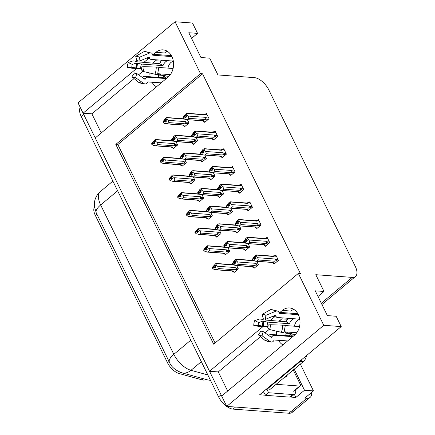 <?xml version="1.0" encoding="UTF-8"?>
<svg xmlns="http://www.w3.org/2000/svg" width="435" height="435" viewBox="0 0 435 435"><rect width="100%" height="100%" fill="white"/><g stroke="black" fill="none" stroke-linecap="round" stroke-linejoin="round"><path stroke-width="0.65" d="M158.797 77.425A14.91 11.582 94.2 0 1 158.552 73.771M150.135 76.783A14.91 11.582 94.2 0 1 149.89 73.031M153.115 63.216A14.91 11.582 94.2 0 1 155.415 60.737L152.5 63.173M285.235 335.51A14.91 11.582 94.2 0 1 284.985 331.856M278.933 321.258L281.847 318.822A14.91 11.582 -85.8 0 0 279.553 321.302M276.328 331.117A14.91 11.582 -85.8 0 0 276.573 334.868M206.038 379.472A12.582 6.329 -129.9 0 1 203.357 380.076A12.582 6.329 -129.9 0 1 201.905 379.815L179.079 373.518A12.582 6.329 -129.9 0 1 167.502 362.736L95.308 215.368A12.582 6.329 -129.9 0 1 94.471 207.071M311.58 392.468A13.98 7.031 -129.9 0 1 310.139 397.378L294.685 410.292A13.98 7.031 -129.9 0 1 291.412 411.184L226.738 406.399L221.671 396.057L294.484 335.211A14.91 11.582 -85.8 0 0 299.715 318.909A14.91 11.582 -85.8 0 0 289.509 307.947A14.91 11.582 -85.8 0 0 282.342 310.427L279.982 312.395M293.761 309.35A14.91 11.582 -85.8 0 0 291.004 311.068L282.342 310.427M101.241 132.952L91.872 113.834L83.09 113.187L78.028 102.845L175.066 21.75L200.492 73.645L115.813 144.409L213.672 344.172L298.356 273.408L323.776 325.304L341.219 326.593L259.63 394.773L265.464 395.208M260.522 336.641L218.31 371.92L227.674 391.043M218.31 371.92L209.529 371.272L95.232 137.971L168.046 77.126A14.91 11.582 -85.8 0 0 173.282 60.824A14.91 11.582 -85.8 0 0 163.076 49.862A14.91 11.582 -85.8 0 0 155.904 52.336L153.55 54.304M294.321 394.306L295.865 397.454L290.466 397.057M294.218 369.206L304.516 390.228L295.865 397.454M304.516 390.228L313.472 390.886L300.34 364.09M310.139 397.378A13.98 7.031 -129.9 0 1 306.865 398.27L304.815 398.117L313.472 390.886M323.776 325.304L226.738 406.399M191.574 38.4L197.577 33.381L192.509 23.039L175.066 21.75M148.368 58.633L143.719 62.52M136.726 68.366L83.09 113.187M274.806 316.724L270.151 320.611M263.164 326.451L209.529 371.272M318.007 296.485L324.01 291.466L315.794 274.697L352.203 277.394A13.98 7.031 50.1 0 0 355.477 276.502A13.98 7.031 50.1 0 0 355.292 266.421L268.814 89.898A13.98 7.031 50.1 0 0 254.339 77.631L217.935 74.934L209.719 58.165L200.937 57.518L188.795 32.734L197.577 33.381M170.993 55.598L171.265 55.365M341.219 326.593L336.152 316.256L327.376 315.603L315.234 290.819L324.01 291.466M297.426 313.684L297.703 313.456M298.356 273.408L300.4 273.561L202.541 73.798L200.492 73.645M202.541 73.798L117.863 144.561L215.075 343.003M117.863 144.561L115.813 144.409M204.466 121.833L204.722 122.355L209.05 118.739L206.391 113.317L205.429 114.122M213.139 139.537L213.4 140.059L217.723 136.443L215.069 131.022L214.102 131.832M221.817 157.242L222.073 157.769L226.401 154.153L223.742 148.732L222.774 149.537M230.49 174.952L230.746 175.474L235.074 171.858L232.415 166.436L231.453 167.247M239.163 192.656L239.419 193.178L243.747 189.568L241.093 184.141L240.125 184.951M256.514 228.07L256.77 228.592L261.098 224.977L258.439 219.555L257.471 220.366M265.187 245.775L265.442 246.302L269.771 242.686L267.117 237.265L266.149 238.07M273.86 263.485L274.121 264.007L278.443 260.391L275.79 254.97L274.822 255.78M247.841 210.361L248.097 210.888L252.42 207.272L249.766 201.851L248.798 202.656M193.102 143.806L193.363 144.328L197.686 140.712L196.054 137.373M201.78 161.51L202.036 162.032L206.364 158.416L204.727 155.083M210.453 179.215L210.709 179.742L215.037 176.126L213.4 172.787M219.126 196.924L219.381 197.446L223.71 193.831L222.078 190.492M227.804 214.629L228.06 215.156L232.382 211.54L230.751 208.202M236.477 232.339L236.732 232.861L241.061 229.245L239.424 225.906M245.15 250.043L245.405 250.565L249.733 246.95L248.097 243.616M253.822 267.748L254.083 268.275L258.406 264.659L256.775 261.321M184.429 126.096L184.685 126.623L189.013 123.007L187.376 119.668M233.791 272.016L234.046 272.538L238.369 268.922L236.738 265.589M225.112 254.312L225.368 254.834L229.696 251.218L228.06 247.879M207.767 218.897L208.022 219.419L212.351 215.803L210.714 212.465M199.089 201.187L199.35 201.715L203.672 198.099L202.041 194.76M190.416 183.483L190.671 184.005L195 180.389L193.363 177.056M181.743 165.778L181.999 166.3L186.327 162.685L184.69 159.346M216.44 236.602L216.695 237.129L221.023 233.513L219.387 230.175M173.065 148.069L173.326 148.596L177.649 144.98L176.017 141.641M269.308 329.3L265.035 332.873M278.476 340.317A14.91 11.582 -85.8 0 0 282.908 344.884M156.475 86.799A14.91 11.582 94.2 0 1 152.038 82.231M142.876 71.215L138.602 74.787M134.089 78.556L91.872 113.834M155.904 52.336L164.566 52.978A14.91 11.582 94.2 0 1 167.328 51.265M221.703 396.029A13.98 7.031 -129.9 0 1 221.045 394.779L83.721 114.465A13.98 7.031 -129.9 0 1 83.145 113.187M233.046 409.112L288.943 413.25A13.98 7.031 -129.9 0 0 292.217 412.358L294.685 410.292A13.98 7.031 -129.9 0 1 291.412 411.184L235.514 407.046L233.046 409.112A13.98 7.031 -129.9 0 1 218.571 396.845L81.247 116.531A13.98 7.031 -129.9 0 1 80.257 107.401M154.3 142.272L153.12 142.185L154.354 141.152L154.191 142.191L155.262 143.012L154.028 144.045L152.957 143.224L151.723 144.257L152.957 143.224M173.891 145.796L175.017 145.404C175.816 145.078 175.87 144.643 175.169 144.105L174.424 143.604L156.932 142.31L157.513 144.589L173.891 145.796A3.17 2.463 -85.8 0 0 174.424 143.604M173.88 148.128L172.912 148.058L172.467 146.986L156.089 145.774L157.513 144.589M153.12 142.185L151.565 143.936L152.011 142.93L155.083 139.63L173.212 141.125L173.5 140.695M171.461 140.842L172.586 140.445M154.931 143.289L152.919 143.142M155.094 143.153L152.843 142.984L151.565 143.936M156.089 145.774L153.223 145.41L151.723 144.257M155.023 145.834L171.733 147.073A3.17 2.463 -85.8 0 0 172.467 146.986M172.912 148.058L171.194 147.035M156.932 142.31L155.431 141.157L154.191 142.191M155.431 141.157L155.273 140.837L154.039 141.87M155.491 139.515L172.2 140.75A3.17 2.463 94.2 0 1 173.212 141.125M155.083 139.63L155.719 139.831L155.273 140.837M165.664 120.299L164.479 120.212L162.929 121.963L165.023 118.842L166.447 117.657L184.576 119.152L184.859 118.722M182.825 118.869L183.951 118.472M188.665 122.289L186.533 122.132L185.788 121.631L168.296 120.337L166.79 119.185L167.078 117.858L166.447 117.657M185.239 126.155L184.271 126.085L183.831 125.014L167.453 123.801L168.872 122.61L185.25 123.823L186.376 123.431L188.333 123.573M167.453 123.801L164.588 123.431L163.082 122.284L164.321 121.251L165.392 122.072L166.627 121.039L165.398 119.897L165.719 119.179L164.479 120.212M166.638 118.864L165.398 119.897M166.85 117.542L183.559 118.777A3.17 2.463 94.2 0 1 184.576 119.152M163.207 122.061L162.929 121.963M186.533 122.132C187.229 122.67 187.18 123.105 186.376 123.431M185.788 121.631A3.17 2.463 94.2 0 1 185.25 123.823M165.556 120.218L166.79 119.185M168.296 120.337L168.872 122.61M184.271 126.085L182.559 125.062M166.382 123.861L183.091 125.101A3.17 2.463 -85.8 0 0 183.831 125.014M163.082 122.284L164.321 121.251M166.295 121.316L164.278 121.169M164.164 120.93L166.458 121.18M164.202 121.012L162.967 122.045M205.276 121.892L204.309 121.816L203.868 120.745L186.419 119.598L184.625 119.168L183.081 117.934L184.315 116.901L185.43 117.803L186.664 116.77L185.593 115.949L186.827 114.916L186.675 114.601L184.516 115.944L184.239 116.743L182.966 117.695L185.06 114.574L186.484 113.388L204.613 114.883L204.896 114.459L207.027 114.617M186.332 117.048L184.315 116.901M183.119 118.015L184.358 116.982M184.201 116.662L182.966 117.695M184.239 116.743L186.495 116.912M185.701 116.031L184.516 115.944M204.309 121.816L202.596 120.794M186.419 119.598L203.129 120.832A3.17 2.463 -85.8 0 0 203.868 120.745M208.702 118.021L206.565 117.863C207.267 118.407 207.218 118.837 206.413 119.163L208.37 119.31M206.565 117.863L205.826 117.363A3.17 2.463 94.2 0 1 205.287 119.56L206.413 119.163M205.826 117.363L188.333 116.069L188.91 118.347L205.287 119.56M187.49 119.533L188.91 118.347M188.333 116.069L186.827 114.916M185.593 115.949L185.435 115.634M186.887 113.274L203.596 114.514A3.17 2.463 94.2 0 1 204.613 114.883M202.857 114.601L203.988 114.204L204.896 114.459L204.749 114.073L206.842 114.231M186.484 113.388L187.115 113.589L186.675 114.601M285.311 325.538L299.519 326.587M296.779 332.731L284.213 331.802M292.744 336.663L274.333 335.298A5.128 3.214 87.5 0 0 274.099 335.298A5.128 3.214 87.5 0 0 271.929 336.826L271.663 337.277A0.468 0.294 -92.5 0 1 271.337 337.37L263.186 331.552L262.082 335.793L270.233 341.611A5.128 3.214 87.5 0 0 271.668 342.068A5.128 3.214 87.5 0 0 273.832 340.54L274.099 340.094A0.468 0.294 -92.5 0 1 274.316 339.952L287.627 340.937M285.452 331.889A13.98 10.859 -85.8 0 0 285.8 333.205L291.363 333.612L293.407 332.481M268.058 326.375L267.112 326.304A5.128 0.294 -179.8 0 0 263.387 326.185L258.232 325.385L253.779 325.445L257.879 326.223A5.128 0.294 -179.8 0 0 262.512 326.446L267.971 326.794M288.079 318.3A13.98 10.859 -85.8 0 0 286.197 321.797L263.724 319.904A5.128 1.169 21 0 0 259.2 319.089L254.665 320.649L258.765 322.52L263.295 320.959L264.301 321.247A5.128 1.169 21 0 0 267.884 322.134L289.438 323.727A9.32 7.237 94.2 0 1 293.946 318.735M298.372 314.706L279.248 313.287A0.468 0.272 -59.2 0 1 279.08 313.135L278.982 312.683A5.128 3.007 120.8 0 0 278.014 311.215A5.128 3.007 120.8 0 0 275.85 311.204L265.861 315.348L265.442 319.361L275.431 315.217A0.468 0.272 -59.2 0 1 275.714 315.353L275.817 315.799A5.128 3.007 120.8 0 0 276.785 317.267A5.128 3.007 120.8 0 0 277.617 317.523L299.177 319.121A9.32 7.237 94.2 0 1 299.824 319.562M268.602 335.418A5.128 3.007 -59.2 0 1 271.108 334.466L292.668 336.059A9.32 7.237 94.2 0 1 290.493 334.02L295.381 334.385M294.419 326.206A9.32 7.237 94.2 0 1 297.687 320.258L297.98 320.28A9.32 7.237 94.2 0 1 299.476 319.312M275.572 316.778L274.393 316.691A5.128 3.214 -92.5 0 1 273.12 316.174M265.861 315.348A10.717 8.325 94.2 0 0 262.153 314.391L263.229 318.784A6.394 4.964 94.2 0 1 265.442 319.361M270.461 324.733L268.183 324.956A6.394 4.964 94.2 0 1 267.655 327.821L269.569 329.534A10.717 8.325 94.2 0 0 270.461 324.733L282.69 325.162A5.128 0.294 0.2 0 1 285.311 325.429L284.044 332.258A5.128 1.169 -159 0 1 281.369 332.302L269.569 329.534M258.232 325.385A6.394 4.964 94.2 0 1 258.765 322.52M263.186 331.552A6.394 4.964 94.2 0 1 260.978 330.981L258.374 334.83A10.717 8.325 94.2 0 0 262.082 335.793M253.779 325.445A10.717 8.325 94.2 0 1 254.665 320.649M262.153 314.391L270.336 309.78A5.128 3.214 -92.5 0 1 271.299 309.497L278.014 311.215M271.668 342.068L264.953 340.349A5.128 3.007 -59.2 0 1 264.714 340.181L258.374 334.83M290.493 334.02L289.003 335.793M285.8 333.205L287.845 332.068M266.182 389.303A9.32 7.237 94.2 0 1 266.427 389.765L300.297 361.463A9.32 7.237 -85.8 0 0 302.194 359.207M266.427 389.765L269.352 389.983L303.222 361.681A9.32 7.237 -85.8 0 0 306.512 355.602M289.509 397.101A9.32 4.687 50.1 0 0 291.695 396.502L294.783 393.92A9.32 4.687 -129.9 0 1 292.603 394.518L268.602 392.74L265.513 395.323L289.509 397.101L292.603 394.518M295.599 389.803A9.32 4.687 -129.9 0 1 294.783 393.92M263.322 391.69A9.32 4.687 -129.9 0 1 265.513 395.323M266.938 389.803A9.32 4.687 -129.9 0 1 268.602 392.74M286.197 321.797L289.438 323.727M299.557 318.132L299.177 319.121M162.978 159.977L161.793 159.89L163.027 158.857L162.712 159.58L163.941 160.716L162.701 161.749L161.63 160.928L160.395 161.961L161.63 160.928M182.564 163.506L183.69 163.109C184.489 162.782 184.543 162.353 183.842 161.809L183.102 161.309L165.605 160.015L166.186 162.293L182.564 163.506A3.17 2.463 -85.8 0 0 183.102 161.309M182.553 165.838L181.585 165.762L181.145 164.691L164.767 163.478L166.186 162.293M161.793 159.89L160.238 161.646L160.684 160.635L163.756 157.334L181.884 158.829L182.173 158.405M180.133 158.547L181.259 158.15M163.603 160.993L161.592 160.847M163.772 160.858L161.516 160.694L160.238 161.646M164.767 163.478L161.896 163.114L160.395 161.961M163.696 163.544L180.405 164.778A3.17 2.463 -85.8 0 0 181.145 164.691M181.585 165.762L179.873 164.74M165.605 160.015L164.104 158.862L162.869 159.895M164.104 158.862L163.946 158.547L162.712 159.58M164.164 157.225L180.873 158.46A3.17 2.463 94.2 0 1 181.884 158.829M163.756 157.334L164.392 157.535L163.946 158.547M171.651 177.687L170.466 177.6L171.705 176.566L171.385 177.284L172.613 178.426L171.379 179.459L170.308 178.633L169.068 179.666L170.308 178.633M191.237 181.21L192.362 180.813C193.167 180.487 193.216 180.057 192.515 179.519L191.775 179.013L174.283 177.719L174.859 179.998L191.237 181.21A3.17 2.463 -85.8 0 0 191.775 179.013M191.226 183.543L190.258 183.472L189.818 182.395L173.44 181.188L174.859 179.998M170.466 177.6L168.916 179.35L169.356 178.339L172.434 175.044L190.563 176.539L190.845 176.11M188.806 176.251L189.937 175.86M172.282 178.703L170.264 178.551M172.445 178.567L170.188 178.399L168.916 179.35M173.44 181.188L170.574 180.819L169.068 179.666M172.369 181.248L189.078 182.488A3.17 2.463 -85.8 0 0 189.818 182.395M190.258 183.472L188.545 182.444M174.283 177.719L172.777 176.566L171.542 177.6M172.777 176.566L172.624 176.251L171.385 177.284M172.836 174.93L189.546 176.164A3.17 2.463 94.2 0 1 190.563 176.539M172.434 175.044L173.065 175.245L172.624 176.251M180.324 195.391L179.144 195.304L180.378 194.271L180.215 195.31L181.286 196.131L180.052 197.164L178.981 196.343L177.746 197.376L178.981 196.343M199.91 198.92L201.041 198.523C201.84 198.197 201.889 197.762 201.193 197.224L200.448 196.723L182.956 195.429L183.532 197.708L199.91 198.92A3.17 2.463 -85.8 0 0 200.448 196.723M199.904 201.247L198.931 201.177L198.49 200.105L182.113 198.893L183.532 197.708M179.144 195.304L177.589 197.055L178.035 196.049L181.107 192.749L199.235 194.244L199.524 193.814M197.485 193.961L198.61 193.564M180.955 196.408L178.943 196.261M181.118 196.272L178.867 196.103L177.589 197.055M182.113 198.893L179.247 198.529L177.746 197.376M181.047 198.958L197.751 200.192A3.17 2.463 -85.8 0 0 198.49 200.105M198.931 201.177L197.218 200.154M182.956 195.429L181.455 194.276L180.215 195.31M181.455 194.276L181.297 193.956L180.063 194.989M181.515 192.634L198.219 193.874A3.17 2.463 94.2 0 1 199.235 194.244M181.107 192.749L181.743 192.95L181.297 193.956M189.002 213.101L187.817 213.009L189.051 211.975L188.736 212.699L189.964 213.835L188.725 214.868L187.654 214.047L186.419 215.08L187.654 214.047M208.588 216.625L209.713 216.228C210.513 215.901 210.567 215.472 209.866 214.933L209.121 214.428L191.628 213.134L192.21 215.412L208.588 216.625A3.17 2.463 -85.8 0 0 209.121 214.428M208.577 218.957L207.609 218.887L207.163 217.81L190.791 216.597L192.21 215.412M187.817 213.009L186.262 214.765L186.707 213.754L189.78 210.453L207.908 211.948L208.196 211.524M206.157 211.666L207.283 211.274M189.627 214.118L187.615 213.966M189.796 213.976L187.539 213.813L186.262 214.765M190.791 216.597L187.92 216.233L186.419 215.08M189.72 216.663L206.429 217.897A3.17 2.463 -85.8 0 0 207.163 217.81M207.609 218.887L205.896 217.859M191.628 213.134L190.128 211.981L188.893 213.014M190.128 211.981L189.97 211.666L188.736 212.699M190.187 210.344L206.897 211.579A3.17 2.463 94.2 0 1 207.908 211.948M189.78 210.453L190.416 210.654L189.97 211.666M174.337 138.004L173.157 137.917L171.602 139.673L173.701 136.546L175.12 135.361L193.249 136.856L193.537 136.432M191.498 136.574L192.623 136.177M197.338 139.994L195.206 139.836L194.461 139.336L176.969 138.042L175.468 136.889L175.756 135.562L175.12 135.361M193.918 143.865L192.95 143.789L192.504 142.718L176.126 141.505L177.551 140.32L193.923 141.533L195.054 141.136L197.006 141.283M176.126 141.505L173.26 141.141L171.76 139.988L172.994 138.955L174.065 139.776L175.3 138.743L174.228 137.922L174.392 136.884L173.157 137.917M175.31 136.574L174.076 137.607M175.528 135.247L192.237 136.487A3.17 2.463 94.2 0 1 193.249 136.856M171.879 139.771L171.602 139.673M195.206 139.836C195.902 140.38 195.853 140.809 195.054 141.136M194.461 139.336A3.17 2.463 94.2 0 1 193.923 141.533M174.228 137.922L175.468 136.889M176.969 138.042L177.551 140.32M192.95 143.789L191.231 142.767M175.06 141.571L191.77 142.805A3.17 2.463 -85.8 0 0 192.504 142.718M171.76 139.988L172.994 138.955M174.968 139.021L172.956 138.874M172.836 138.64L175.131 138.885M172.88 138.716L171.64 139.749M183.015 155.714L181.83 155.627L180.275 157.378L182.374 154.256L183.793 153.071L201.922 154.566L202.21 154.137M200.171 154.278L201.296 153.887M206.011 157.704L203.879 157.546L203.14 157.04L185.642 155.746L184.141 154.594L184.429 153.267L183.793 153.071M202.59 161.57L201.623 161.499L201.182 160.423L184.804 159.215L186.224 158.025L202.601 159.237L203.727 158.84L205.679 158.987M184.804 159.215L181.933 158.846L180.433 157.693L181.667 156.66L182.738 157.486L183.978 156.453L182.749 155.311L183.064 154.594L181.83 155.627M183.983 154.278L182.749 155.311M184.201 152.957L200.91 154.191A3.17 2.463 94.2 0 1 201.922 154.566M180.558 157.475L180.275 157.378M203.879 157.546C204.581 158.084 204.526 158.514 203.727 158.84M203.14 157.04A3.17 2.463 94.2 0 1 202.601 159.237M182.907 155.627L184.141 154.594M185.642 155.746L186.224 158.025M201.623 161.499L199.91 160.471M183.733 159.275L200.443 160.515A3.17 2.463 -85.8 0 0 201.182 160.423M180.433 157.693L181.667 156.66M183.641 156.73L181.629 156.578M181.515 156.344L183.809 156.595M181.553 156.426L180.318 157.459M191.688 173.418L190.503 173.331L188.953 175.082L191.047 171.961L192.471 170.776L210.594 172.271L210.883 171.841M208.843 171.988L209.975 171.591M214.683 175.408L212.552 175.251L211.812 174.75L194.32 173.456L192.814 172.303L193.102 170.977L192.471 170.776M211.263 179.274L210.295 179.204L209.855 178.132L193.477 176.92L194.896 175.735L211.274 176.942L212.4 176.55L214.357 176.692M193.477 176.92L190.612 176.556L189.105 175.403L190.345 174.37L191.416 175.191L192.651 174.158L191.422 173.016L191.743 172.298L190.503 173.331M192.661 171.983L191.422 173.016M192.874 170.661L209.583 171.901A3.17 2.463 94.2 0 1 210.594 172.271M189.23 175.185L188.953 175.082M212.552 175.251C213.253 175.789 213.204 176.224 212.4 176.55M211.812 174.75A3.17 2.463 94.2 0 1 211.274 176.942M191.579 173.337L192.814 172.303M194.32 173.456L194.896 175.735M210.295 179.204L208.582 178.181M192.406 176.985L209.115 178.219A3.17 2.463 -85.8 0 0 209.855 178.132M189.105 175.403L190.345 174.37M192.319 174.435L190.302 174.288M190.187 174.049L192.482 174.299M190.225 174.13L188.991 175.164M200.361 191.128L199.176 191.036L197.626 192.792L199.725 189.671L201.144 188.48L219.273 189.975L219.561 189.551M217.522 189.693L218.647 189.301M223.362 193.118L221.23 192.961L220.485 192.455L202.993 191.161L201.492 190.008L201.78 188.681L201.144 188.48M219.941 196.984L218.968 196.914L218.528 195.837L202.15 194.624L203.569 193.439L219.947 194.652L221.078 194.255L223.03 194.401M202.15 194.624L199.284 194.26L197.778 193.107L199.018 192.074L200.089 192.895L201.323 191.862L200.252 191.041L200.415 190.003L199.176 191.036M201.334 189.693L200.1 190.726M201.552 188.371L218.256 189.606A3.17 2.463 94.2 0 1 219.273 189.975M197.903 192.89L197.626 192.792M221.23 192.961C221.926 193.499 221.877 193.928 221.078 194.255M220.485 192.455A3.17 2.463 94.2 0 1 219.947 194.652M200.252 191.041L201.492 190.008M202.993 191.161L203.569 193.439M218.968 196.914L217.255 195.886M201.084 194.69L217.788 195.924A3.17 2.463 -85.8 0 0 218.528 195.837M197.778 193.107L199.018 192.074M200.992 192.145L198.98 191.993M198.86 191.759L201.155 192.004M198.904 191.84L197.664 192.874M213.955 139.597L212.981 139.526L212.541 138.45L195.097 137.302L193.298 136.873L191.753 135.638L192.993 134.605L194.102 135.508L195.337 134.475L194.266 133.654L195.505 132.621L195.348 132.305L194.113 133.338L194.429 132.621L191.639 135.405L193.738 132.284L195.157 131.098L213.286 132.588L213.574 132.164L215.706 132.322M195.005 134.758L192.993 134.605M191.797 135.72L193.031 134.687M192.874 134.371L191.639 135.405M192.917 134.453L195.168 134.622M194.374 133.741L193.194 133.654M212.981 139.526L211.269 138.499M195.097 137.302L211.801 138.542A3.17 2.463 -85.8 0 0 212.541 138.45M217.375 135.731L215.243 135.573C215.939 136.111 215.891 136.541 215.091 136.867L217.043 137.014M215.243 135.573L214.498 135.067A3.17 2.463 94.2 0 1 213.96 137.264L215.091 136.867M214.498 135.067L197.006 133.773L197.582 136.052L213.96 137.264M196.163 137.242L197.582 136.052M197.006 133.773L195.505 132.621M194.266 133.654L194.113 133.338M195.565 130.984L212.269 132.218A3.17 2.463 94.2 0 1 213.286 132.588M211.535 132.305L212.661 131.914L213.574 132.164L213.422 131.783L215.515 131.935M195.157 131.098L195.793 131.294L195.348 132.305M222.628 157.301L221.66 157.231L221.214 156.16L203.77 155.012L201.97 154.583L200.432 153.348L201.666 152.315L202.775 153.218L204.015 152.185L202.944 151.364L204.178 150.331L204.02 150.01L202.786 151.043L203.101 150.325L200.312 153.109L202.411 149.988L203.83 148.803L221.959 150.298L222.247 149.868L224.378 150.026M203.678 152.462L201.666 152.315M200.47 153.43L201.704 152.397M201.552 152.076L200.312 153.109M201.59 152.158L203.846 152.326M203.053 151.445L201.867 151.358M221.66 157.231L219.947 156.208M203.77 155.012L220.48 156.247A3.17 2.463 -85.8 0 0 221.214 156.16M226.048 153.435L223.916 153.278C224.618 153.816 224.563 154.251 223.764 154.577L225.716 154.719M223.916 153.278L223.171 152.777A3.17 2.463 94.2 0 1 222.638 154.969L223.764 154.577M223.171 152.777L205.679 151.483L206.261 153.762L222.638 154.969M204.841 154.947L206.261 153.762M205.679 151.483L204.178 150.331M202.944 151.364L202.786 151.043M204.238 148.688L220.947 149.928A3.17 2.463 94.2 0 1 221.959 150.298M220.208 150.015L221.333 149.618L222.247 149.868L222.095 149.488L224.188 149.64M203.83 148.803L204.466 149.004L204.02 150.01M231.3 175.011L230.332 174.941L229.892 173.864L212.443 172.717L210.643 172.287L209.104 171.053L210.339 170.02L211.453 170.922L212.688 169.889L211.617 169.068L212.851 168.035L212.699 167.72L211.459 168.753L211.774 168.03L208.99 170.819L211.084 167.698L212.503 166.507L230.632 168.002L230.92 167.578L233.051 167.736M212.356 170.172L210.339 170.02M209.143 171.134L210.377 170.101M210.225 169.786L208.99 170.819M210.263 169.867L212.519 170.031M211.725 169.155L210.54 169.063M230.332 174.941L228.62 173.913M212.443 172.717L229.153 173.951A3.17 2.463 -85.8 0 0 229.892 173.864M234.721 171.145L232.589 170.988C233.29 171.526 233.242 171.956 232.437 172.282L234.394 172.429M232.589 170.988L231.85 170.482A3.17 2.463 94.2 0 1 231.311 172.679L232.437 172.282M231.85 170.482L214.357 169.188L214.933 171.466L231.311 172.679M213.514 172.651L214.933 171.466M214.357 169.188L212.851 168.035M211.617 169.068L211.459 168.753M212.911 166.398L229.62 167.633A3.17 2.463 94.2 0 1 230.632 168.002M228.881 167.72L230.012 167.328L230.92 167.578L230.773 167.198L232.866 167.35M212.503 166.507L213.139 166.708L212.699 167.72M239.979 192.716L239.005 192.645L238.565 191.574L221.121 190.421L219.322 189.992L217.777 188.763L219.012 187.73L220.126 188.632L221.361 187.599L220.289 186.773L221.524 185.745L221.371 185.424L219.213 186.773L218.941 187.572L217.663 188.524L219.762 185.402L221.181 184.217L239.31 185.712L239.598 185.283L241.729 185.44M221.029 187.876L219.012 187.73M217.815 188.839L219.055 187.806M218.897 187.49L217.663 188.524M218.941 187.572L221.192 187.741M220.398 186.86L219.213 186.773M239.005 192.645L237.292 191.617M221.121 190.421L237.825 191.661A3.17 2.463 -85.8 0 0 238.565 191.574M243.399 188.85L241.267 188.692C241.963 189.23 241.914 189.665 241.115 189.992L243.067 190.133M241.267 188.692L240.522 188.186A3.17 2.463 94.2 0 1 239.984 190.383L241.115 189.992M240.522 188.186L223.03 186.892L223.606 189.171L239.984 190.383M222.187 190.361L223.606 189.171M223.03 186.892L221.524 185.745M220.289 186.773L220.137 186.457M221.589 184.103L238.293 185.337A3.17 2.463 94.2 0 1 239.31 185.712M237.559 185.43L238.684 185.033L239.598 185.283L239.446 184.902L241.539 185.054M221.181 184.217L221.817 184.418L221.371 185.424M284.338 377.46A14.214 7.15 50.1 0 0 286.165 376.628A14.214 7.15 50.1 0 0 287.312 374.975M276.133 384.317L299.71 386.062A2.333 1.174 50.1 0 0 300.253 385.91A2.333 1.174 50.1 0 0 300.221 384.23L293.255 370.011M158.878 67.447L173.086 68.502M170.341 74.641L157.78 73.711M166.311 78.577L147.9 77.212A5.128 3.214 87.5 0 0 147.661 77.212A5.128 3.214 87.5 0 0 145.497 78.735L145.23 79.186A0.468 0.294 -92.5 0 1 144.898 79.284L136.753 73.466L135.649 77.702L143.795 83.52A5.128 3.214 87.5 0 0 145.23 83.982A5.128 3.214 87.5 0 0 147.394 82.454L147.666 82.003A0.468 0.294 -92.5 0 1 147.862 81.867L161.195 82.851M159.014 73.803A13.98 10.859 -85.8 0 0 159.368 75.119L164.925 75.527L166.975 74.396M141.62 68.29L140.674 68.219A5.128 0.294 -179.8 0 0 136.954 68.099L131.8 67.294L127.341 67.36L131.441 68.137A5.128 0.294 -179.8 0 0 136.079 68.36L141.533 68.708M161.641 60.215A13.98 10.859 -85.8 0 0 159.765 63.711L137.286 61.819A5.128 1.169 21 0 0 132.762 60.998L128.227 62.558L132.327 64.434L136.862 62.874L137.868 63.162A5.128 1.169 21 0 0 141.446 64.048L163.005 65.641A9.32 7.237 94.2 0 1 167.513 60.644M171.939 56.621L152.81 55.201A0.468 0.272 -59.2 0 1 152.647 55.044L152.544 54.598A5.128 3.007 120.8 0 0 151.581 53.13A5.128 3.007 120.8 0 0 149.417 53.119L139.428 57.262L139.004 61.275L148.998 57.132A0.468 0.272 -59.2 0 1 149.281 57.262L149.379 57.714A5.128 3.007 120.8 0 0 150.347 59.182A5.128 3.007 120.8 0 0 151.184 59.437L172.738 61.036A9.32 7.237 94.2 0 1 173.386 61.471M142.163 77.332A5.128 3.007 -59.2 0 1 144.676 76.381L166.23 77.974A9.32 7.237 94.2 0 1 164.055 75.935L168.943 76.299M167.986 68.121A9.32 7.237 94.2 0 1 171.249 62.172L171.542 62.189A9.32 7.237 94.2 0 1 173.043 61.226M149.134 58.692L147.96 58.605A5.128 3.214 -92.5 0 1 146.682 58.089M139.428 57.262A10.717 8.325 94.2 0 0 135.72 56.305L136.797 60.699A6.394 4.964 94.2 0 1 139.004 61.275M144.023 66.647L141.75 66.87A6.394 4.964 94.2 0 1 141.223 69.736L143.137 71.443A10.717 8.325 94.2 0 0 144.023 66.647L156.252 67.077A5.128 0.294 0.2 0 1 158.878 67.338L157.611 74.173A5.128 1.169 -159 0 1 154.936 74.216L143.137 71.443M131.8 67.294A6.394 4.964 94.2 0 1 132.327 64.434M136.753 73.466A6.394 4.964 94.2 0 1 134.54 72.895L131.941 76.745A10.717 8.325 94.2 0 0 135.649 77.702M127.341 67.36A10.717 8.325 94.2 0 1 128.227 62.558M135.72 56.305L143.898 51.694A5.128 3.214 -92.5 0 1 144.866 51.412L151.581 53.13M145.23 83.982L138.515 82.264A5.128 3.007 -59.2 0 1 138.281 82.095L131.941 76.745M164.055 75.935L162.565 77.702M159.368 75.119L161.412 73.983M159.765 63.711L163.005 65.641M173.119 60.046L172.738 61.036M197.675 230.806L196.489 230.719L197.724 229.685L197.408 230.403L198.637 231.545L197.403 232.578L196.326 231.757L195.092 232.79L196.326 231.757M217.261 234.329L218.386 233.938C219.191 233.611 219.24 233.176 218.539 232.638L217.799 232.138L200.307 230.844L200.883 233.117L217.261 234.329A3.17 2.463 -85.8 0 0 217.799 232.138M217.25 236.662L216.282 236.591L215.842 235.52L199.464 234.307L200.883 233.117M196.489 230.719L194.94 232.469L195.38 231.463L198.452 228.163L216.581 229.658L216.869 229.229M214.83 229.375L215.961 228.979M198.306 231.822L196.288 231.676M198.469 231.686L196.212 231.518L194.94 232.469M199.464 234.307L196.593 233.938L195.092 232.79M198.393 234.367L215.102 235.607A3.17 2.463 -85.8 0 0 215.842 235.52M216.282 236.591L214.569 235.569M200.307 230.844L198.8 229.691L197.566 230.724M198.8 229.691L198.648 229.37L197.408 230.403M198.86 228.049L215.57 229.283A3.17 2.463 94.2 0 1 216.581 229.658M198.452 228.163L199.089 228.364L198.648 229.37M206.348 248.51L205.162 248.423L206.402 247.39L206.239 248.428L207.31 249.25L206.076 250.283L205.005 249.462L203.765 250.495L205.005 249.462M225.934 252.039L227.065 251.642C227.864 251.316 227.913 250.886 227.217 250.342L226.472 249.842L208.979 248.548L209.556 250.826L225.934 252.039A3.17 2.463 -85.8 0 0 226.472 249.842M225.928 254.372L224.955 254.296L224.514 253.224L208.137 252.012L209.556 250.826M205.162 248.423L203.613 250.179L204.053 249.168L207.131 245.867L225.259 247.363L225.547 246.939M223.508 247.08L224.634 246.683M206.978 249.527L204.961 249.38M207.142 249.391L204.885 249.228L203.613 250.179M208.137 252.012L205.271 251.647L203.765 250.495M207.071 252.077L223.775 253.311A3.17 2.463 -85.8 0 0 224.514 253.224M224.955 254.296L223.242 253.273M208.979 248.548L207.473 247.395L206.239 248.428M207.473 247.395L207.321 247.08L206.087 248.113M207.538 245.759L224.242 246.993A3.17 2.463 94.2 0 1 225.259 247.363M207.131 245.867L207.767 246.069L207.321 247.08M215.026 266.22L213.841 266.133L215.075 265.1L214.912 266.133L215.988 266.959L214.749 267.993L213.677 267.166L212.443 268.199L213.677 267.166M234.612 269.743L235.737 269.347C236.537 269.02 236.591 268.591 235.89 268.052L235.145 267.547L217.652 266.253L218.234 268.531L234.612 269.743A3.17 2.463 -85.8 0 0 235.145 267.547M234.601 272.076L233.633 272.005L233.187 270.929L216.809 269.722L218.234 268.531M213.841 266.133L212.285 267.884L212.731 266.873L215.803 263.577L233.932 265.073L234.22 264.643M232.181 264.784L233.307 264.393M215.651 267.237L213.639 267.085M215.814 267.101L213.563 266.932L212.285 267.884M216.809 269.722L213.944 269.352L212.443 268.199M215.744 269.782L232.453 271.021A3.17 2.463 -85.8 0 0 233.187 270.929M233.633 272.005L231.915 270.978M217.652 266.253L216.151 265.1L214.912 266.133M216.151 265.1L215.994 264.784L214.759 265.818M216.211 263.463L232.921 264.697A3.17 2.463 94.2 0 1 233.932 265.073M215.803 263.577L216.44 263.773L215.994 264.784M209.039 208.833L207.854 208.746L206.299 210.496L208.398 207.375L209.817 206.19L227.945 207.685L228.234 207.256M226.195 207.403L227.32 207.006M232.034 210.823L229.903 210.665L229.158 210.165L211.666 208.871L210.165 207.718L210.453 206.391L209.817 206.19M228.614 214.689L227.646 214.618L227.2 213.547L210.828 212.334L212.247 211.144L228.625 212.356L229.751 211.965L231.703 212.106M210.828 212.334L207.957 211.965L206.456 210.817L207.691 209.784L208.762 210.605L210.002 209.572L208.925 208.751L209.088 207.712L207.854 208.746M210.007 207.397L208.773 208.43M210.225 206.076L226.934 207.31A3.17 2.463 94.2 0 1 227.945 207.685M206.582 210.594L206.299 210.496M229.903 210.665C230.604 211.203 230.55 211.638 229.751 211.965M229.158 210.165A3.17 2.463 94.2 0 1 228.625 212.356M208.925 208.751L210.165 207.718M211.666 208.871L212.247 211.144M227.646 214.618L225.928 213.596M209.757 212.394L226.466 213.634A3.17 2.463 -85.8 0 0 227.2 213.547M206.456 210.817L207.691 209.784M209.665 209.849L207.653 209.703M207.538 209.463L209.828 209.713M207.577 209.545L206.342 210.578M217.712 226.537L216.527 226.45L214.972 228.201L217.07 225.08L218.49 223.894L236.618 225.39L236.906 224.966M234.867 225.107L235.998 224.71M240.707 228.527L238.576 228.37L237.836 227.869L220.338 226.575L218.838 225.422L219.126 224.096L218.49 223.894M237.287 232.399L236.319 232.323L235.879 231.251L219.501 230.039L220.92 228.853L237.298 230.066L238.423 229.669L240.381 229.816M219.501 230.039L216.63 229.675L215.129 228.522L216.364 227.489L217.44 228.31L218.674 227.277L217.446 226.14L217.761 225.417L216.527 226.45M218.685 225.107L217.446 226.14M218.897 223.78L235.607 225.02A3.17 2.463 94.2 0 1 236.618 225.39M215.254 228.304L214.972 228.201M238.576 228.37C239.277 228.913 239.228 229.343 238.423 229.669M237.836 227.869A3.17 2.463 94.2 0 1 237.298 230.066M217.603 226.456L218.838 225.422M220.338 226.575L220.92 228.853M236.319 232.323L234.606 231.3M218.43 230.104L235.139 231.338A3.17 2.463 -85.8 0 0 235.879 231.251M215.129 228.522L216.364 227.489M218.343 227.554L216.325 227.407M216.211 227.173L218.506 227.418M216.249 227.249L215.015 228.283M226.385 244.247L225.2 244.16L223.65 245.911L225.743 242.79L227.168 241.604L245.296 243.094L245.585 242.67M243.546 242.812L244.671 242.42M249.385 246.237L247.254 246.079L246.509 245.574L229.017 244.28L227.51 243.127L227.799 241.8L227.168 241.604M245.96 250.103L244.992 250.033L244.552 248.956L228.174 247.749L229.593 246.558L245.971 247.771L247.096 247.374L249.054 247.52M228.174 247.749L225.308 247.379L223.802 246.226L225.042 245.193L226.113 246.014L227.347 244.987L226.118 243.845L226.439 243.127L225.2 244.16M227.358 242.812L226.118 243.845M227.576 241.49L244.28 242.725A3.17 2.463 94.2 0 1 245.296 243.094M223.927 246.009L223.65 245.911M247.254 246.079C247.95 246.618 247.901 247.047 247.096 247.374M246.509 245.574A3.17 2.463 94.2 0 1 245.971 247.771M226.276 244.16L227.51 243.127M229.017 244.28L229.593 246.558M244.992 250.033L243.279 249.005M227.108 247.809L243.812 249.048A3.17 2.463 -85.8 0 0 244.552 248.956M223.802 246.226L225.042 245.193M227.016 245.264L224.998 245.112M224.884 244.878L227.179 245.128M224.922 244.959L223.688 245.992M235.058 261.952L233.878 261.865L232.323 263.615L234.421 260.494L235.841 259.309L253.969 260.804L254.257 260.375M252.218 260.522L253.344 260.125M258.058 263.942L255.927 263.784L255.182 263.284L237.689 261.99L236.189 260.837L236.477 259.51L235.841 259.309M254.638 267.808L253.67 267.737L253.224 266.666L236.847 265.453L238.271 264.268L254.649 265.475L255.775 265.084L257.727 265.225M236.847 265.453L233.981 265.089L232.48 263.936L233.715 262.903L234.786 263.724L236.02 262.691L234.949 261.87L235.112 260.831L233.878 261.865M236.031 260.516L234.797 261.549M236.248 259.195L252.958 260.434A3.17 2.463 94.2 0 1 253.969 260.804M232.605 263.719L232.323 263.615M255.927 263.784C256.628 264.322 256.574 264.757 255.775 265.084M255.182 263.284A3.17 2.463 94.2 0 1 254.649 265.475M234.949 261.87L236.189 260.837M237.689 261.99L238.271 264.268M253.67 267.737L251.952 266.715M235.781 265.519L252.49 266.753A3.17 2.463 -85.8 0 0 253.224 266.666M232.48 263.936L233.715 262.903M235.688 262.968L233.677 262.822M233.557 262.582L235.852 262.832M233.6 262.664L232.361 263.697M248.651 210.426L247.684 210.35L247.238 209.278L229.794 208.131L227.994 207.702L226.45 206.467L227.69 205.434L228.799 206.337L230.039 205.304L228.962 204.483L230.202 203.45L230.044 203.129L228.81 204.162L229.125 203.444L226.336 206.228L228.435 203.107L229.854 201.922L247.983 203.417L248.271 202.993L250.402 203.15M229.702 205.581L227.69 205.434M226.494 206.549L227.728 205.516M227.57 205.195L226.336 206.228M227.614 205.276L229.865 205.445M229.076 204.564L227.891 204.477M247.684 210.35L245.965 209.327M229.794 208.131L246.504 209.365A3.17 2.463 -85.8 0 0 247.238 209.278M252.072 206.554L249.94 206.397C250.642 206.935 250.587 207.37 249.788 207.696L251.74 207.843M249.94 206.397L249.195 205.896A3.17 2.463 94.2 0 1 248.662 208.093L249.788 207.696M249.195 205.896L231.703 204.602L232.285 206.881L248.662 208.093M230.86 208.066L232.285 206.881M231.703 204.602L230.202 203.45M228.962 204.483L228.81 204.162M230.262 201.807L246.971 203.047A3.17 2.463 94.2 0 1 247.983 203.417M246.232 203.134L247.357 202.737L248.271 202.993L248.119 202.607L250.212 202.764M229.854 201.922L230.49 202.123L230.044 203.129M257.324 228.13L256.356 228.06L255.916 226.983L238.467 225.836L236.667 225.406L235.128 224.172L236.363 223.139L237.472 224.041L238.712 223.008L237.641 222.187L238.875 221.154L238.717 220.839L237.483 221.872L237.798 221.154L235.009 223.938L237.108 220.817L238.527 219.631L256.655 221.121L256.944 220.697L259.075 220.855M238.375 223.291L236.363 223.139M235.166 224.253L236.401 223.22M236.248 222.905L235.009 223.938M236.287 222.986L238.543 223.155M237.749 222.274L236.564 222.187M256.356 228.06L254.644 227.032M238.467 225.836L255.176 227.075A3.17 2.463 -85.8 0 0 255.916 226.983M260.744 224.264L258.613 224.107C259.314 224.645 259.265 225.074 258.461 225.401L260.413 225.547M258.613 224.107L257.873 223.601A3.17 2.463 94.2 0 1 257.335 225.798L258.461 225.401M257.873 223.601L240.376 222.307L240.957 224.585L257.335 225.798M239.538 225.77L240.957 224.585M240.376 222.307L238.875 221.154M237.641 222.187L237.483 221.872M238.935 219.517L255.644 220.752A3.17 2.463 94.2 0 1 256.655 221.121M254.905 220.839L256.03 220.447L256.944 220.697L256.797 220.317M238.527 219.631L239.163 219.827L238.717 220.839M265.997 245.835L265.029 245.764L264.589 244.693L247.14 243.546L245.345 243.116L243.801 241.882L245.035 240.849L246.15 241.751L247.384 240.718L246.313 239.897L247.548 238.864L247.395 238.543L245.237 239.892L244.959 240.691L243.687 241.642L245.78 238.521L247.205 237.336L265.334 238.831L265.616 238.402L267.753 238.559M247.053 240.995L245.035 240.849M243.839 241.963L245.079 240.93M244.921 240.609L243.687 241.642M244.959 240.691L247.216 240.859M246.422 239.979L245.237 239.892M265.029 245.764L263.316 244.742M247.14 243.546L263.849 244.78A3.17 2.463 -85.8 0 0 264.589 244.693M269.423 241.969L267.286 241.811C267.987 242.349 267.938 242.784 267.133 243.111L269.091 243.252M267.286 241.811L266.546 241.311A3.17 2.463 94.2 0 1 266.008 243.502L267.133 243.111M266.546 241.311L249.054 240.017L249.63 242.295L266.008 243.502M248.211 243.48L249.63 242.295M249.054 240.017L247.548 238.864M246.313 239.897L246.156 239.576M247.607 237.222L264.317 238.462A3.17 2.463 94.2 0 1 265.334 238.831M263.583 238.549L264.708 238.152L265.616 238.402L265.47 238.021L267.563 238.173M247.205 237.336L247.836 237.537L247.395 238.543M274.675 263.545L273.707 263.474L273.262 262.397L255.818 261.25L254.018 260.821L252.474 259.586L253.714 258.553L254.823 259.456L256.057 258.423L254.986 257.602L256.226 256.568L256.068 256.253L254.834 257.286L255.149 256.563L252.36 259.352L254.459 256.231L255.878 255.04L274.006 256.536L274.295 256.112L276.426 256.269M255.726 258.705L253.714 258.553M252.517 259.668L253.752 258.635M253.594 258.319L252.36 259.352M253.638 258.401L255.889 258.564M255.095 257.683L253.915 257.596M273.707 263.474L271.989 262.446M255.818 261.25L272.527 262.484A3.17 2.463 -85.8 0 0 273.262 262.397M278.095 259.679L275.964 259.521C276.66 260.059 276.611 260.489 275.812 260.815L277.764 260.962M275.964 259.521L275.219 259.015A3.17 2.463 94.2 0 1 274.681 261.212L275.812 260.815M275.219 259.015L257.727 257.721L258.308 260L274.681 261.212M256.884 261.185L258.308 260M257.727 257.721L256.226 256.568M254.986 257.602L254.834 257.286M256.286 254.932L272.995 256.166A3.17 2.463 94.2 0 1 274.006 256.536M272.256 256.253L273.381 255.856L274.295 256.112L274.142 255.731L276.236 255.883M255.878 255.04L256.514 255.242L256.068 256.253M155.415 60.737L161.015 61.15M281.847 318.822L287.453 319.236M201.905 379.815L203.243 378.7M306.865 398.27L288.943 413.25M352.203 277.394L321.302 303.211M95.308 215.368L96.842 214.091M179.079 373.518L180.471 372.355M167.502 362.736L169.036 361.458M210.355 380.07A16.312 11.402 105.4 0 1 207.326 379.826L181.89 372.811A16.312 11.402 105.4 0 0 190.987 370.305L207.848 374.954M96.255 212.894A16.312 6.177 -26.1 0 1 100.659 204.961L173.837 354.335A16.312 6.177 153.9 0 0 169.433 362.268L96.255 212.894L94.422 206.668L94.558 201.769C95.276 197.675 97.228 194.26 100.414 191.525A18.64 9.374 50.1 0 0 100.659 204.961L117.624 190.786M190.802 340.159L173.837 354.335A18.64 9.374 50.1 0 0 190.987 370.305L201.334 361.659M218.571 396.845L221.045 394.779M81.247 116.531L83.721 114.465M175.017 145.404L176.969 145.546M177.301 144.262L175.169 144.105M273.985 335.303A9.32 7.237 94.2 0 1 273.675 335.293A9.32 7.237 94.2 0 1 271.108 334.466M267.112 326.304A9.32 7.237 94.2 0 1 267.884 322.134M274.393 316.691A9.32 7.237 94.2 0 1 275.05 316.702L276.785 317.267M275.018 315.386A11.022 8.564 94.2 0 1 275.817 315.799M263.387 326.185A11.022 8.564 94.2 0 1 264.301 321.247M271.929 336.826A11.022 8.564 94.2 0 1 270.418 336.717M262.756 326.179A11.495 8.928 94.2 0 1 263.708 321.035M271.663 337.277A11.495 8.928 94.2 0 1 271.206 337.277M262.332 326.163A11.614 9.026 94.2 0 1 263.295 320.959M270.336 309.78A15.943 12.381 94.2 0 1 275.85 311.204M282.69 325.162A15.943 12.381 94.2 0 1 281.369 332.302M270.233 341.611A15.943 12.381 94.2 0 1 264.714 340.181M300.297 361.463L303.222 361.681M183.69 163.109L185.642 163.255M185.973 161.967L183.842 161.809M192.362 180.813L194.32 180.96M194.652 179.677L192.515 179.519M201.041 198.523L202.993 198.665M203.324 197.381L201.193 197.224M209.713 216.228L211.666 216.374M211.997 215.091L209.866 214.933M299.71 386.062L293.527 391.223M147.552 77.218A9.32 7.237 94.2 0 1 147.242 77.202A9.32 7.237 94.2 0 1 144.676 76.381M140.674 68.219A9.32 7.237 94.2 0 1 141.446 64.048M147.96 58.605A9.32 7.237 94.2 0 1 148.618 58.616L150.347 59.182M148.585 57.3A11.022 8.564 94.2 0 1 149.379 57.714M136.954 68.099A11.022 8.564 94.2 0 1 137.868 63.162M145.497 78.735A11.022 8.564 94.2 0 1 143.985 78.632M136.318 68.094A11.495 8.928 94.2 0 1 137.27 62.95M145.23 79.186A11.495 8.928 94.2 0 1 144.773 79.192M135.899 68.078A11.614 9.026 94.2 0 1 136.862 62.874M143.898 51.694A15.943 12.381 94.2 0 1 149.417 53.119M156.252 67.077A15.943 12.381 94.2 0 1 154.936 74.216M143.795 83.52A15.943 12.381 94.2 0 1 138.281 82.095M218.386 233.938L220.344 234.079M220.67 232.796L218.539 232.638M227.065 251.642L229.017 251.789M229.348 250.5L227.217 250.342M235.737 269.347L237.689 269.493M238.021 268.21L235.89 268.052M355.477 276.502L321.943 304.522M210.725 380.418L207.326 379.826M169.433 362.268C171.259 366.863 175.414 370.381 181.89 372.811M100.414 191.525L112.882 181.107M287.568 340.991L274.175 340.001M297.855 313.717L278.873 312.314M274.099 335.298L273.675 335.293M300.253 385.91L294.071 391.076M161.129 82.906L147.742 81.916M171.423 55.631L152.435 54.223M147.661 77.212L147.242 77.202M256.797 220.311L258.885 220.469"/></g></svg>
